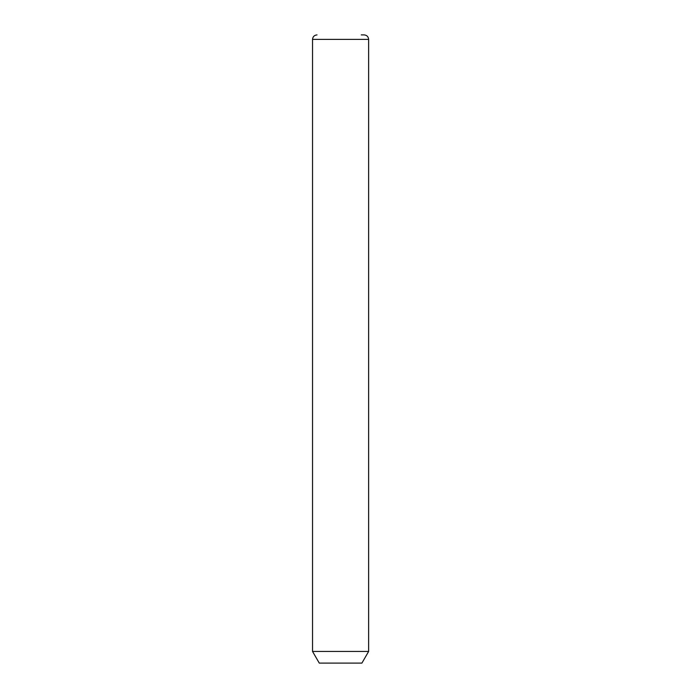 <?xml version="1.0" encoding="UTF-8"?>
<svg xmlns="http://www.w3.org/2000/svg" width="698" height="698" viewBox="0 0 698 698"><rect width="100%" height="100%" fill="white"/><g stroke="black" fill="none" stroke-linecap="round" stroke-linejoin="round"><path stroke-width="1.05" d="M368.631 651.443L361.904 663.1L319.274 663.1L312.538 651.443L368.631 651.443L368.631 39.385C368.37 36.662 366.869 35.17 364.147 34.9L361.259 34.9M312.538 651.443L312.538 39.385L368.631 39.385M312.538 39.385C312.809 36.662 314.301 35.17 317.032 34.9"/></g></svg>
